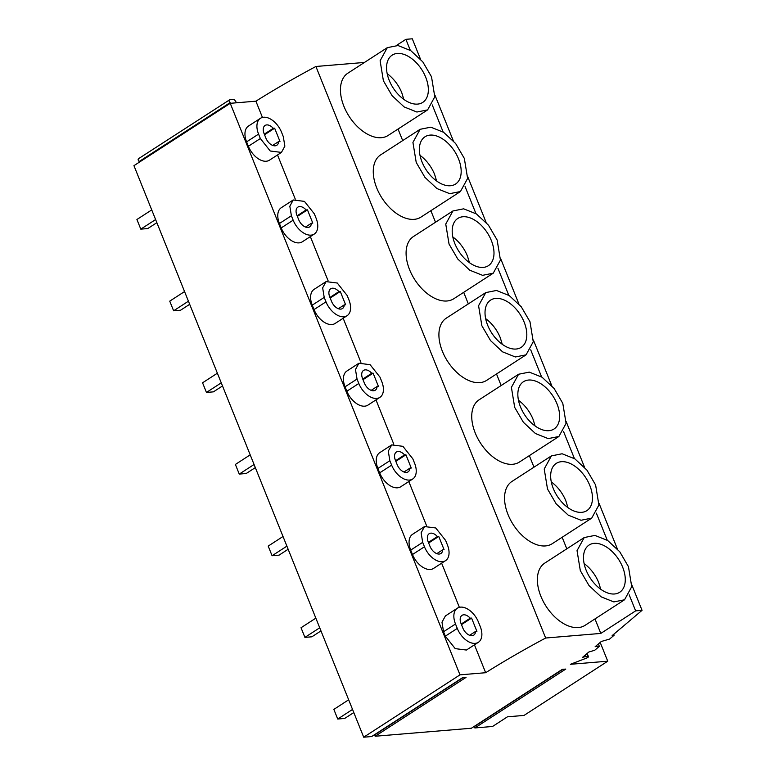 <?xml version="1.0" encoding="UTF-8"?>
<svg xmlns="http://www.w3.org/2000/svg" width="776" height="776" viewBox="0 0 776 776"><rect width="100%" height="100%" fill="white"/><g stroke="black" fill="none" stroke-linecap="round" stroke-linejoin="round"><path stroke-width="1.16" d="M461.477 624.632L471.575 618.094L476.91 631.354L475.542 631.46L469.625 635.292M471.575 618.094L470.217 618.2A9.157 5.519 57.1 0 0 462.001 615.358A9.157 5.519 57.1 0 0 461.031 623.535L462.806 627.959A9.157 5.519 57.1 0 0 473.729 635.146A9.157 5.519 57.1 0 0 475.542 631.46M461.225 624.02L470.217 618.2M457.277 628.414L455.502 623.991A17.683 10.67 57.1 0 1 457.365 608.2A17.683 10.67 57.1 0 1 478.452 622.09L480.228 626.504A17.683 10.67 57.1 0 1 478.365 642.305A17.683 10.67 57.1 0 1 457.277 628.414L445.317 636.165L443.542 631.742L455.502 623.991M445.317 636.165L455.211 648.629L466.405 650.045L478.365 642.305M457.365 608.2L445.405 615.94L441.98 622.197L443.542 631.742M230.239 103.315L133.947 165.666L363.701 737.2L371.675 736.54L462.583 677.671L466.056 677.38L375.147 736.249L471.381 728.237L562.29 669.368L565.762 669.077L474.854 727.946L492.537 726.481L507.485 716.791L524.013 715.423L607.744 661.2L570.399 664.304L586.025 658.29A2.415 0.592 158.1 0 0 588.46 656.68A2.415 0.592 158.1 0 0 587.888 656.535L585.57 656.68A5.093 1.251 158.1 0 0 582.437 657.447L588.877 651.995L594.688 650.288L599.344 646.35L595.143 646.699L601.313 641.48L609.577 639.075L614.126 635.224L612.128 635.631L642.053 610.334L635.641 610.867L600.808 633.42L545.664 638.017C524.178 649.502 504.177 661.074 485.66 672.714L459.993 674.848L230.239 103.315L255.905 101.181C274.365 89.57 294.366 78.007 315.91 66.484L364.468 62.439M485.66 672.714L474.446 644.837M459.373 607.327L441.631 563.192M426.548 525.682L408.806 481.547M393.733 444.037L375.982 399.902M360.908 362.392L343.167 318.247M328.083 280.737L310.342 236.602M295.258 199.093L277.517 154.957M262.443 117.448L255.905 101.181M260.435 118.311L248.465 126.061A17.683 10.67 57.1 0 0 246.603 141.862L248.378 146.276A17.683 10.67 57.1 0 0 269.466 160.166L281.436 152.426L284.86 146.16L283.298 136.624L281.523 132.201A17.683 10.67 57.1 0 0 260.435 118.311A17.683 10.67 57.1 0 0 258.573 134.112L260.348 138.535L270.242 151L281.436 152.416M379.9 397.36L367.94 405.111A17.683 10.67 57.1 0 1 346.853 391.22L345.068 386.797L357.038 379.057L355.476 369.512L358.9 363.255L370.094 364.681L379.988 377.146L381.763 381.559A17.683 10.67 57.1 0 1 379.9 397.36A17.683 10.67 57.1 0 1 358.813 383.47L357.038 379.057M358.9 363.255L346.94 370.996A17.683 10.67 57.1 0 0 345.068 386.797M326.075 281.61L314.115 289.351A17.683 10.67 57.1 0 0 312.253 305.152L314.028 309.575A17.683 10.67 57.1 0 0 335.116 323.466L347.076 315.716A17.683 10.67 57.1 0 0 348.938 299.914L347.163 295.501L337.269 283.027L326.075 281.61L322.651 287.867L324.213 297.402L325.988 301.825A17.683 10.67 57.1 0 0 347.076 315.716M445.54 560.66L433.58 568.401A17.683 10.67 57.1 0 1 412.493 554.51L410.717 550.097L422.678 542.346L421.116 532.811L424.54 526.555L435.734 527.971L445.628 540.435L447.403 544.859A17.683 10.67 57.1 0 1 445.54 560.66A17.683 10.67 57.1 0 1 424.453 546.77L422.678 542.346M424.54 526.545L412.58 534.295A17.683 10.67 57.1 0 0 410.717 550.097M412.716 479.005L400.755 486.756A17.683 10.67 57.1 0 1 379.668 472.865L377.893 468.452L389.853 460.701L388.291 451.157L391.725 444.9L402.909 446.326L412.803 458.791L414.588 463.214A17.683 10.67 57.1 0 1 412.716 479.005A17.683 10.67 57.1 0 1 391.637 465.125L389.853 460.701M391.715 444.9L379.755 452.65A17.683 10.67 57.1 0 0 377.893 468.452M293.25 199.956L281.29 207.706A17.683 10.67 57.1 0 0 279.428 223.507L281.203 227.921A17.683 10.67 57.1 0 0 302.291 241.811L314.251 234.071A17.683 10.67 57.1 0 0 316.113 218.269L314.338 213.846L304.444 201.382L293.25 199.965L289.826 206.222L291.388 215.757L293.163 220.18A17.683 10.67 57.1 0 0 314.251 234.071M363.701 737.2L459.993 674.848M545.664 638.017L315.91 66.484M139.728 161.922L139.176 161.515C137.934 160.147 137.798 159.187 138.797 158.624M474.854 727.946L474.32 726.617A1.785 1.077 -122.9 0 1 474.243 726.385M375.147 736.249L374.614 734.92A1.785 1.077 -122.9 0 1 374.536 734.688M607.744 661.2L600.197 642.431M585.57 656.68L584.997 655.274M599.344 646.35L598.383 643.964M614.126 635.224L613.748 634.264M642.053 610.334L631.868 584.997M617.376 548.952L599.053 503.352M584.561 467.307L566.228 421.707M551.736 385.662L533.403 340.063M518.911 304.008L500.578 258.408M486.096 222.363L467.763 176.763M453.271 140.718L434.938 95.118M420.446 59.073L412.298 38.8L405.887 39.333L410.32 50.343M443.135 131.988L432.251 104.915M475.96 213.633L465.076 186.56M508.784 295.287L497.901 268.205M541.6 376.932L530.716 349.85M574.424 458.577L563.541 431.505M607.249 540.222L596.366 513.149M635.641 610.867L629.181 594.794M600.808 633.42L594.979 618.918M402.686 140.592L398.04 129.039M387.302 47.656L347.823 73.216A37.073 22.368 57.1 0 0 343.923 106.341A37.073 22.368 57.1 0 0 388.126 135.46L427.605 109.901L434.793 96.787L431.505 76.776L422.813 61.867L410.766 50.634L398.01 45.532L387.302 47.656L380.114 60.77L383.392 80.782L392.093 95.691L404.131 106.923L416.896 112.025L427.605 109.901M584.231 537.545L544.762 563.104A37.073 22.368 57.1 0 0 540.853 596.22A37.073 22.368 57.1 0 0 585.065 625.34L624.534 599.78L631.722 586.666L628.444 566.655L619.743 551.746L607.705 540.523L594.94 535.411L584.231 537.545L577.043 550.65L580.322 570.661L589.023 585.57L601.07 596.802L613.826 601.914L624.534 599.78M566.8 548.826L562.154 537.273M551.406 455.89L511.937 481.459A37.073 22.368 57.1 0 0 508.028 514.575A37.073 22.368 57.1 0 0 552.24 543.695L591.71 518.135L598.897 505.021L595.619 485.01L586.918 470.101L574.88 458.868L562.115 453.766L551.406 455.89L544.218 469.005L547.507 489.016L556.208 503.925L568.245 515.157L581.011 520.26L591.71 518.135M533.975 467.181L529.329 455.628M518.591 374.245L479.112 399.805A37.073 22.368 57.1 0 0 475.213 432.93A37.073 22.368 57.1 0 0 519.416 462.05L558.895 436.49L566.082 423.376L562.794 403.365L554.103 388.456L542.055 377.223L529.3 372.121L518.591 374.245L511.403 387.36L514.682 407.371L523.383 422.28L535.421 433.512L548.186 438.615L558.895 436.49M501.15 385.536L496.514 373.983M485.766 292.6L446.287 318.16A37.073 22.368 57.1 0 0 442.388 351.285A37.073 22.368 57.1 0 0 486.591 380.405L526.07 354.836L533.257 341.731L529.979 321.72L521.278 306.811L509.24 295.578L496.475 290.466L485.766 292.6L478.579 305.715L481.857 325.726L490.558 340.635L502.596 351.858L515.361 356.97L526.07 354.836M468.335 303.891L463.689 292.329M452.941 210.956L413.472 236.515A37.073 22.368 57.1 0 0 409.563 269.631A37.073 22.368 57.1 0 0 453.776 298.75L493.245 273.191L500.433 260.076L497.154 240.065L488.453 225.156L476.415 213.934L463.65 208.822L452.941 210.956L445.754 224.06L449.042 244.071L457.733 258.98L469.781 270.213L482.536 275.325L493.245 273.191M435.511 222.237L430.864 210.684M420.126 129.301L380.647 154.87A37.073 22.368 57.1 0 0 376.738 187.986A37.073 22.368 57.1 0 0 420.951 217.105L460.43 191.546L467.618 178.431L464.329 158.42L455.628 143.511L443.591 132.279L430.825 127.177L420.126 129.301L412.929 142.415L416.217 162.426L424.918 177.335L436.956 188.568L449.721 193.67L460.43 191.546M586.122 570.185A28.14 16.975 57.1 0 0 619.675 592.282A28.14 16.975 57.1 0 0 622.643 567.14A28.14 16.975 57.1 0 0 589.091 545.043A28.14 16.975 57.1 0 0 586.122 570.185M396.526 45.396L405.887 39.333M230.909 103.257L230.084 102.645C228.842 101.278 228.716 100.317 229.706 99.755L234.255 99.376L236.146 102.141L235.856 102.849M138.468 158.731L229.706 99.755M265.877 138.07A9.157 5.519 57.1 0 0 276.799 145.267A9.157 5.519 57.1 0 0 278.613 141.581L279.971 141.465L274.646 128.205L273.278 128.321A9.157 5.519 57.1 0 0 265.062 125.469A9.157 5.519 57.1 0 0 264.102 133.656L265.877 138.07M389.193 80.297A28.14 16.975 57.1 0 0 422.745 102.403A28.14 16.975 57.1 0 0 425.714 77.261A28.14 16.975 57.1 0 0 392.152 55.154A28.14 16.975 57.1 0 0 389.193 80.297M272.696 145.413L278.613 141.581M264.296 134.141L273.278 128.321M264.538 134.743L274.646 128.205M429.991 546.304A9.157 5.519 57.1 0 0 440.904 553.501A9.157 5.519 57.1 0 0 442.718 549.815L444.085 549.699L438.75 536.439L437.392 536.555A9.157 5.519 57.1 0 0 429.176 533.704A9.157 5.519 57.1 0 0 428.216 541.89L429.991 546.304M436.801 553.647L442.718 549.815M428.41 542.375L437.392 536.555M428.653 542.987L438.75 536.439M553.298 488.531A28.14 16.975 57.1 0 0 586.86 510.637A28.14 16.975 57.1 0 0 589.818 485.495A28.14 16.975 57.1 0 0 556.266 463.388A28.14 16.975 57.1 0 0 553.298 488.531M397.166 464.659A9.157 5.519 57.1 0 0 408.089 471.856A9.157 5.519 57.1 0 0 409.903 468.17L411.261 468.054L405.935 454.794L404.568 454.911A9.157 5.519 57.1 0 0 396.352 452.059A9.157 5.519 57.1 0 0 395.391 460.236L397.166 464.659M403.986 472.002L409.903 468.17M395.585 460.731L404.568 454.911M395.828 461.332L405.935 454.794M520.483 406.886A28.14 16.975 57.1 0 0 554.035 428.992A28.14 16.975 57.1 0 0 557.003 403.85A28.14 16.975 57.1 0 0 523.441 381.743A28.14 16.975 57.1 0 0 520.483 406.886M364.342 383.014A9.157 5.519 57.1 0 0 375.264 390.202A9.157 5.519 57.1 0 0 377.078 386.526L378.436 386.409L373.11 373.149L371.743 373.266A9.157 5.519 57.1 0 0 363.537 370.414A9.157 5.519 57.1 0 0 362.567 378.591L364.342 383.014M371.161 390.357L377.078 386.526M362.761 379.076L371.743 373.266M363.013 379.687L373.11 373.149M487.658 325.241A28.14 16.975 57.1 0 0 521.21 347.338A28.14 16.975 57.1 0 0 524.178 322.195A28.14 16.975 57.1 0 0 490.626 300.099A28.14 16.975 57.1 0 0 487.658 325.241M331.527 301.369A9.157 5.519 57.1 0 0 342.439 308.557A9.157 5.519 57.1 0 0 344.253 304.871L345.621 304.764L340.286 291.504L338.928 291.611A9.157 5.519 57.1 0 0 330.712 288.769A9.157 5.519 57.1 0 0 329.742 296.946L331.527 301.369M338.336 308.702L344.253 304.871M329.945 297.431L338.928 291.611M330.188 298.042L340.286 291.504M454.833 243.596A28.14 16.975 57.1 0 0 488.395 265.693A28.14 16.975 57.1 0 0 491.353 240.55A28.14 16.975 57.1 0 0 457.801 218.454A28.14 16.975 57.1 0 0 454.833 243.596M298.702 219.715A9.157 5.519 57.1 0 0 309.624 226.912A9.157 5.519 57.1 0 0 311.428 223.226L312.796 223.11L307.461 209.85L306.103 209.966A9.157 5.519 57.1 0 0 297.887 207.114A9.157 5.519 57.1 0 0 296.927 215.301L298.702 219.715M305.511 227.058L311.428 223.226M297.121 215.786L306.103 209.966M297.363 216.397L307.461 209.85M422.018 161.941A28.14 16.975 57.1 0 0 455.57 184.048A28.14 16.975 57.1 0 0 458.538 158.905A28.14 16.975 57.1 0 0 424.976 136.799A28.14 16.975 57.1 0 0 422.018 161.941M353.798 712.552L344.68 718.45L337.725 719.032L333.855 709.39L348.666 699.797M337.725 719.032L352.537 709.439M320.973 630.907L311.865 636.805L304.91 637.387L301.03 627.736L315.842 618.152M304.91 637.387L319.722 627.794M288.148 549.262L279.04 555.16L272.085 555.732L268.205 546.091L283.017 536.497M272.085 555.732L286.897 546.149M255.323 467.608L246.215 473.505L239.26 474.087L235.39 464.446L250.202 454.852M239.26 474.087L254.072 464.494M222.508 385.963L213.4 391.861L206.445 392.443L202.565 382.801L217.377 373.207M206.445 392.443L221.257 382.849M189.684 304.318L180.575 310.216L173.62 310.798L169.74 301.146L184.552 291.563M173.62 310.798L188.432 301.204M156.859 222.673L147.75 228.571L140.796 229.143L136.916 219.501L151.727 209.908M140.796 229.143L155.607 219.559M600.731 589.246L598.723 582.63A28.14 16.975 57.1 0 0 584.115 563.57M567.916 507.591L565.898 500.986A28.14 16.975 57.1 0 0 551.29 481.925M535.091 425.946L533.073 419.341A28.14 16.975 57.1 0 0 518.465 400.28M502.266 344.301L500.258 337.696A28.14 16.975 57.1 0 0 485.64 318.635M469.441 262.657L467.433 256.041A28.14 16.975 57.1 0 0 452.825 236.981M436.626 181.002L434.608 174.396A28.14 16.975 57.1 0 0 420 155.336M403.801 99.357L401.784 92.751A28.14 16.975 57.1 0 0 387.175 73.691M474.32 726.617L562.804 669.329M586.782 653.77L587.888 656.535M374.614 734.92L463.097 677.623M139.176 161.515L230.084 102.645M248.378 146.276L260.348 138.535M246.603 141.862L258.573 134.112M412.493 554.51L424.453 546.77M379.668 472.865L391.637 465.125M346.853 391.22L358.813 383.47M312.253 305.152L324.213 297.402M314.028 309.575L325.988 301.825M279.428 223.507L291.388 215.757M281.203 227.921L293.163 220.18M587.16 653.45L588.46 656.68"/></g></svg>
